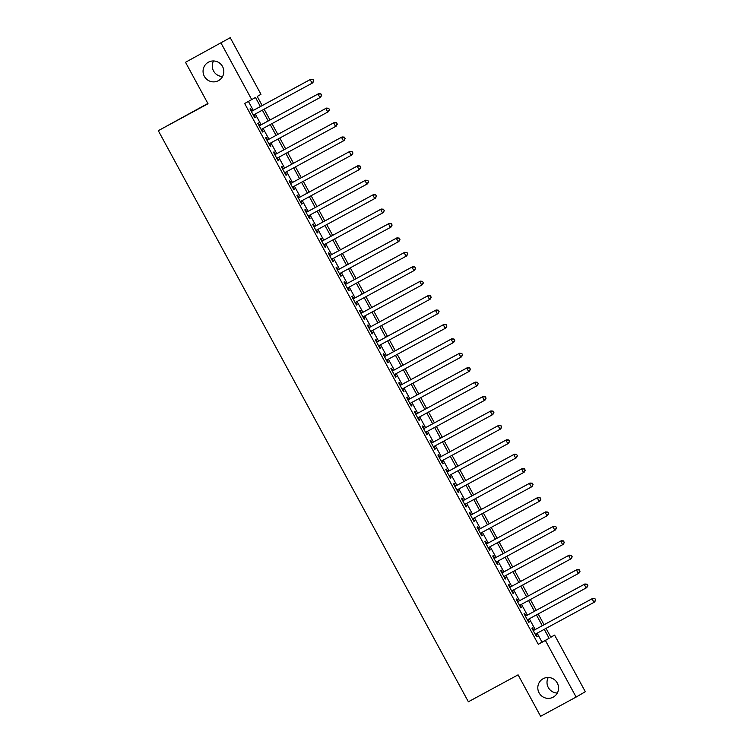 <?xml version="1.0" encoding="UTF-8"?>
<svg xmlns="http://www.w3.org/2000/svg" width="754" height="754" viewBox="0 0 754 754"><rect width="100%" height="100%" fill="white"/><g stroke="black" fill="none" stroke-linecap="round" stroke-linejoin="round"><path stroke-width="1.13" d="M543.172 678.704A10.499 10.339 59.8 0 1 557.197 682.87A10.499 10.339 59.8 0 1 553.191 697.158A10.499 10.339 59.8 0 1 539.167 692.992A10.499 10.339 59.8 0 1 543.172 678.704M208.434 62.186A10.499 10.339 59.8 0 1 222.458 66.361A10.499 10.339 59.8 0 1 218.453 80.65A10.499 10.339 59.8 0 1 204.428 76.484A10.499 10.339 59.8 0 1 208.434 62.186M557.31 693.039A10.499 10.339 59.8 0 1 548.262 677.469M222.571 76.531A10.499 10.339 59.8 0 1 213.523 60.961M207.868 103.468L158.302 130.687L468.375 701.776L518.092 674.839L540.609 716.3L576.122 697.064L545.387 640.457L549.119 638.289L544.256 629.336M158.302 130.687L208.019 103.75L185.512 62.29L230.224 37.7L260.959 94.307L257.227 96.474L262.175 105.579M550.797 637.158L554.595 635.104L585.321 691.71L576.122 697.064M533.86 630.278L532.484 627.752L531.862 628.11L536.565 636.762L537.187 636.404L535.83 633.897M526.028 615.858L524.661 613.332L524.039 613.69L528.733 622.342L529.355 621.984L527.998 619.477M518.196 601.428L516.829 598.912L516.207 599.27L520.901 607.922L521.523 607.564L520.166 605.057M510.364 587.008L508.997 584.491L508.375 584.85L513.069 593.502L513.691 593.144L512.334 590.636M502.541 572.588L501.165 570.062L500.543 570.429L505.246 579.081L505.868 578.723L504.501 576.216M494.709 558.167L493.333 555.641L492.711 556.009L497.414 564.661L498.036 564.294L496.679 561.796M486.877 543.747L485.51 541.221L484.888 541.589L489.582 550.241L490.204 549.873L488.846 547.376M479.044 529.327L477.678 526.801L477.056 527.169L481.749 535.821L482.372 535.453L481.014 532.946M471.212 514.907L469.846 512.381L469.224 512.739L473.927 521.391L474.549 521.033L473.182 518.526M463.39 500.486L462.013 497.96L461.391 498.319L466.095 506.971L466.717 506.613L465.35 504.106M455.557 486.066L454.191 483.54L453.569 483.898L458.262 492.55L458.884 492.192L457.527 489.685M447.725 471.636L446.359 469.12L445.737 469.478L450.43 478.13L451.052 477.772L449.695 475.265M439.893 457.216L438.526 454.7L437.904 455.058L442.598 463.71L443.22 463.352L441.863 460.845M432.07 442.796L430.694 440.27L430.072 440.638L434.775 449.29L435.397 448.932L434.031 446.425M424.238 428.376L422.862 425.85L422.24 426.217L426.943 434.869L427.565 434.502L426.208 432.004M416.406 413.955L415.039 411.43L414.417 411.797L419.111 420.449L419.733 420.082L418.376 417.584M408.574 399.535L407.207 397.009L406.585 397.367L411.279 406.029L411.901 405.661L410.544 403.154M400.742 385.115L399.375 382.589L398.753 382.947L403.447 391.599L404.069 391.241L402.711 388.734M392.919 370.695L391.543 368.169L390.921 368.527L395.624 377.179L396.246 376.821L394.879 374.314M385.087 356.274L383.711 353.749L383.089 354.107L387.792 362.759L388.414 362.401L387.056 359.894M377.254 341.845L375.888 339.328L375.266 339.686L379.959 348.339L380.582 347.98L379.224 345.473M369.422 327.424L368.056 324.899L367.434 325.266L372.127 333.918L372.749 333.56L371.392 331.053M361.59 313.004L360.224 310.478L359.601 310.846L364.305 319.498L364.927 319.131L363.56 316.633M353.767 298.584L352.391 296.058L351.769 296.426L356.472 305.078L357.094 304.71L355.728 302.213M345.935 284.164L344.559 281.638L343.947 282.005L348.64 290.658L349.262 290.29L347.905 287.783M338.103 269.743L336.736 267.218L336.114 267.576L340.808 276.228L341.43 275.87L340.073 273.363M330.271 255.323L328.904 252.797L328.282 253.156L332.976 261.808L333.598 261.45L332.241 258.942M322.448 240.903L321.072 238.377L320.45 238.735L325.153 247.387L325.775 247.029L324.409 244.522M314.616 226.473L313.24 223.957L312.618 224.315L317.321 232.967L317.943 232.609L316.586 230.102M306.784 212.053L305.417 209.537L304.795 209.895L309.489 218.547L310.111 218.189L308.754 215.682M298.952 197.633L297.585 195.107L296.963 195.475L301.657 204.127L302.279 203.768L300.921 201.261M291.119 183.213L289.753 180.687L289.131 181.054L293.824 189.706L294.446 189.339L293.089 186.841M283.297 168.792L281.921 166.266L281.299 166.634L286.002 175.286L286.624 174.919L285.257 172.421M275.464 154.372L274.088 151.846L273.466 152.204L278.169 160.866L278.791 160.498L277.434 157.991M267.632 139.952L266.266 137.426L265.644 137.784L270.337 146.436L270.959 146.078L269.602 143.571M259.8 125.532L258.433 123.006L257.811 123.364L262.505 132.016L263.127 131.658L261.77 129.151M260.403 106.54L255.483 97.483L244.654 103.505L538.281 644.302L542.013 642.135L537.15 633.181M535.189 629.552L529.327 618.761M527.357 615.132L521.495 604.34M519.525 600.712L513.663 589.92M511.693 586.292L505.83 575.49M503.861 571.871L497.998 561.07M496.038 557.451L490.175 546.65M488.206 543.031L482.343 532.23M480.373 528.611L474.511 517.809M472.541 514.181L466.679 503.389M464.718 499.761L458.856 488.969M456.886 485.34L451.024 474.549M449.054 470.92L443.192 460.128M441.222 456.5L435.36 445.699M433.39 442.08L427.527 431.279M425.567 427.659L419.705 416.858M417.735 413.239L411.873 402.438M409.903 398.819L404.04 388.018M402.071 384.389L396.208 373.598M394.238 369.969L388.376 359.177M386.416 355.549L380.553 344.757M378.583 341.128L372.721 330.327M370.751 326.708L364.889 315.907M362.919 312.288L357.057 301.487M355.096 297.868L349.234 287.067M347.264 283.447L341.402 272.646M339.432 269.018L333.57 258.226M331.6 254.598L325.737 243.806M323.768 240.177L317.905 229.386M315.945 225.757L310.082 214.965M308.113 211.337L302.25 200.536M300.281 196.917L294.418 186.115M292.448 182.496L286.586 171.695M284.616 168.076L278.754 157.275M276.793 153.656L270.931 142.855M268.961 139.226L263.099 128.434M261.129 124.806L255.267 114.014M253.297 110.386L248.443 101.451M251.968 111.111L250.601 108.585L249.979 108.944L254.682 117.596L255.304 117.238L253.938 114.731M185.512 62.29L230.224 37.7M538.281 644.302L545.387 640.457M251.751 99.66L221.026 43.053M542.286 625.707L536.424 614.915M534.454 611.287L528.592 600.486M526.631 596.866L520.769 586.065M518.799 582.446L512.937 571.645M510.967 568.026L505.105 557.225M503.135 553.606L497.272 542.805M495.312 539.176L489.45 528.384M487.48 524.756L481.618 513.964M479.648 510.335L473.785 499.544M471.816 495.915L465.953 485.124M463.983 481.495L458.121 470.694M456.161 467.075L450.298 456.274M448.328 452.654L442.466 441.853M440.496 438.234L434.634 427.433M432.664 423.805L426.802 413.013M424.832 409.384L418.97 398.593M417.009 394.964L411.147 384.172M409.177 380.544L403.315 369.752M401.345 366.124L395.482 355.322M393.513 351.703L387.65 340.902M385.69 337.283L379.827 326.482M377.858 322.863L371.995 312.062M370.026 308.443L364.163 297.642M362.193 294.013L356.331 283.221M354.361 279.593L348.499 268.801M346.538 265.172L340.676 254.381M338.706 250.752L332.844 239.96M330.874 236.332L325.012 225.531M323.042 221.912L317.18 211.111M315.21 207.491L309.347 196.69M307.387 193.071L301.525 182.27M299.555 178.641L293.692 167.85M291.723 164.221L285.86 153.43M283.89 149.801L278.028 139.009M276.068 135.381L270.205 124.589M268.236 120.96L262.373 110.159M546.028 628.374L550.863 637.271L554.595 635.104M264.145 109.207L270.007 119.999M271.968 123.628L277.83 134.419M279.8 138.048L285.662 148.84M287.632 152.468L293.494 163.269M295.464 166.888L301.327 177.69M303.297 181.309L309.159 192.11M311.119 195.729L316.982 206.53M318.951 210.159L324.814 220.95M326.784 224.579L332.646 235.371M334.616 238.999L340.478 249.791M342.439 253.419L348.301 264.211M350.271 267.84L356.133 278.641M358.103 282.26L363.965 293.061M365.935 296.68L371.797 307.481M373.767 311.1L379.63 321.901M381.59 325.521L387.452 336.322M389.422 339.95L395.284 350.742M397.254 354.371L403.117 365.162M405.087 368.791L410.949 379.582M412.919 383.211L418.781 394.003M420.741 397.631L426.604 408.432M428.574 412.052L434.436 422.853M436.406 426.472L442.268 437.273M444.238 440.892L450.1 451.693M452.061 455.322L457.923 466.113M459.893 469.742L465.755 480.534M467.725 484.162L473.587 494.954M475.557 498.582L481.42 509.374M483.389 513.003L489.252 523.804M491.212 527.423L497.075 538.224M499.044 541.843L504.907 552.644M506.876 556.264L512.739 567.065M514.709 570.684L520.571 581.485M522.541 585.113L528.403 595.905M530.364 599.534L536.226 610.325M538.196 613.954L544.058 624.746M542.013 642.135L549.119 638.289M254.663 117.577L255.304 117.238M262.496 131.997L263.127 131.658M270.328 146.417L270.959 146.078M278.16 160.847L278.791 160.498M285.992 175.267L286.624 174.919M293.815 189.688L294.446 189.339M301.647 204.108L302.279 203.768M309.479 218.528L310.111 218.189M317.311 232.948L317.943 232.609M325.144 247.369L325.775 247.029M332.966 261.789L333.598 261.45M340.799 276.209L341.43 275.87M348.631 290.639L349.262 290.29M356.463 305.059L357.094 304.71M364.286 319.479L364.927 319.131M372.118 333.899L372.749 333.56M379.95 348.32L380.582 347.98M387.782 362.74L388.414 362.401M395.614 377.16L396.246 376.821M403.437 391.58L404.069 391.241M411.269 406.001L411.901 405.661M419.101 420.43L419.733 420.082M426.934 434.851L427.565 434.502M434.766 449.271L435.397 448.932M442.589 463.691L443.22 463.352M450.421 478.111L451.052 477.772M458.253 492.532L458.884 492.192M466.085 506.952L466.717 506.613M473.908 521.372L474.549 521.033M481.74 535.802L482.372 535.453M489.572 550.222L490.204 549.873M497.404 564.642L498.036 564.294M505.237 579.063L505.868 578.723M513.059 593.483L513.691 593.144M520.891 607.903L521.523 607.564M528.724 622.323L529.355 621.984M536.556 636.744L537.187 636.404M313.815 80.876L313.033 79.434L313.815 80.876L312.74 82.855L253.306 115.07M313.56 81.027L312.118 83.213L310.158 79.604L310.78 79.245L251.336 111.451M251.346 111.469L310.158 79.604L312.778 79.585M313.033 79.434L310.78 79.245M321.647 95.296L320.865 93.854L321.647 95.296L320.573 97.275L261.138 129.5M321.392 95.447L319.95 97.634L317.99 94.033L318.612 93.666L259.169 125.871L317.99 94.033L320.61 94.005M320.865 93.854L318.612 93.666M329.47 109.716L328.687 108.274L329.47 109.716L328.405 111.696L268.971 143.92M329.225 109.867L327.783 112.054L325.822 108.453L326.444 108.086L267.001 140.291L325.822 108.453L328.442 108.425M328.687 108.274L326.444 108.086M337.302 124.146L336.52 122.704L337.302 124.146L336.227 126.116L276.803 158.34M337.057 124.287L335.605 126.474L333.654 122.874L334.276 122.506L274.833 154.711L333.654 122.874L336.275 122.845M336.52 122.704L334.276 122.506M345.134 138.566L344.097 137.266L345.134 138.566L344.06 140.536L284.626 172.76M344.889 138.708L343.438 140.894L341.477 137.294L342.099 136.936L282.665 169.132L341.477 137.294L344.097 137.266M344.352 137.124L342.099 136.936M352.966 152.987L351.929 151.686L352.966 152.987L351.892 154.956L292.458 187.18M352.712 153.128L351.27 155.324L349.309 151.714L349.931 151.356L290.488 183.552L349.309 151.714L351.929 151.686M352.184 151.545L349.931 151.356M360.798 167.407L360.007 165.965L360.798 167.407L359.724 169.377L300.29 201.601M360.544 167.548L359.102 169.744L357.142 166.134L357.764 165.776L298.32 197.982M298.33 198L357.142 166.134L359.762 166.106M360.007 165.965L357.764 165.776M368.621 181.827L367.839 180.385L368.621 181.827L367.547 183.797L308.122 216.021M368.376 181.968L366.925 184.165L364.974 180.555L365.596 180.197L306.152 212.402M306.162 212.421L364.974 180.555L367.594 180.526M367.839 180.385L365.596 180.197M376.453 196.247L375.671 194.805L376.453 196.247L375.379 198.227L315.945 230.441M376.208 196.389L374.757 198.585L372.806 194.975L373.428 194.617L313.984 226.822M313.994 226.841L372.806 194.975L375.426 194.947M375.671 194.805L373.428 194.617M384.286 210.668L383.503 209.226L384.286 210.668L383.211 212.647L323.777 244.862M384.031 210.818L382.589 213.005L380.629 209.395L381.251 209.037L321.807 241.242M321.826 241.261L380.629 209.395L383.249 209.376M383.503 209.226L381.251 209.037M392.118 225.088L391.335 223.646L392.118 225.088L391.043 227.067L331.609 259.291M391.863 225.239L390.421 227.425L388.461 223.825L389.083 223.457L329.639 255.663M329.649 255.681L388.461 223.825L391.081 223.797M391.335 223.646L389.083 223.457M399.94 239.508L399.158 238.066L399.94 239.508L398.875 241.487L339.441 273.711M399.695 239.659L398.253 241.846L396.293 238.245L396.915 237.878L337.472 270.083M337.481 270.102L396.293 238.245L398.913 238.217M399.158 238.066L396.915 237.878M407.773 253.938L406.99 252.496L407.773 253.938L406.698 255.908L347.274 288.132M407.528 254.079L406.076 256.266L404.125 252.665L404.747 252.298L345.304 284.503M345.313 284.522L404.125 252.665L406.745 252.637M406.99 252.496L404.747 252.298M415.605 268.358L414.823 266.916L415.605 268.358L414.53 270.328L355.096 302.552M415.36 268.499L413.908 270.686L411.957 267.086L412.57 266.728L353.136 298.923M353.145 298.942L411.957 267.086L414.577 267.057M414.823 266.916L412.57 266.728M423.437 282.778L422.4 281.478L423.437 282.778L422.363 284.748L362.928 316.972M423.183 282.92L421.74 285.116L419.78 281.506L420.402 281.148L360.959 313.344M360.968 313.372L419.78 281.506L422.4 281.478M422.655 281.336L420.402 281.148M431.269 297.199L430.232 295.898L431.269 297.199L430.195 299.168L370.761 331.392M431.015 297.34L429.573 299.536L427.612 295.926L428.234 295.568L368.791 327.773M368.8 327.792L427.612 295.926L430.232 295.898M430.487 295.757L428.234 295.568M439.092 311.619L438.31 310.177L439.092 311.619L438.027 313.589L378.593 345.813M438.847 311.76L437.405 313.956L435.444 310.346L436.066 309.988L376.623 342.193M376.632 342.212L435.444 310.346L438.065 310.318M438.31 310.177L436.066 309.988M446.924 326.039L446.142 324.597L446.924 326.039L445.85 328.018L386.425 360.233M446.679 326.19L445.228 328.376L443.277 324.767L443.899 324.409L384.455 356.614M384.465 356.633L443.277 324.767L445.897 324.738M446.142 324.597L443.899 324.409M454.756 340.459L453.974 339.017L454.756 340.459L453.682 342.439L394.248 374.663M454.511 340.61L453.06 342.797L451.099 339.196L451.721 338.829L392.287 371.034M392.297 371.053L451.099 339.196L453.719 339.168M453.974 339.017L451.721 338.829M462.588 354.88L461.806 353.438L462.588 354.88L461.514 356.859L402.08 389.083M462.334 355.03L460.892 357.217L458.932 353.617L459.554 353.249L400.11 385.454M400.12 385.473L458.932 353.617L461.552 353.588M461.806 353.438L459.554 353.249M470.421 369.309L469.629 367.867L470.421 369.309L469.346 371.279L409.912 403.503M470.166 369.451L468.724 371.637L466.764 368.037L467.386 367.669L407.942 399.874M407.952 399.893L466.764 368.037L469.384 368.009M469.629 367.867L467.386 367.669M478.243 383.729L477.461 382.287L478.243 383.729L477.169 385.699L417.744 417.923M477.998 383.871L476.547 386.057L474.596 382.457L475.218 382.099L415.774 414.295M415.784 414.314L474.596 382.457L477.216 382.429M477.461 382.287L475.218 382.099M486.076 398.15L485.293 396.708L486.076 398.15L485.001 400.12L425.567 432.344M485.83 398.291L484.379 400.487L482.428 396.877L483.05 396.519L423.607 428.715M423.616 428.734L482.428 396.877L485.048 396.849M485.293 396.708L483.05 396.519M493.908 412.57L492.871 411.269L493.908 412.57L492.833 414.54L433.399 446.764M493.653 412.711L492.211 414.907L490.251 411.298L490.873 410.939L431.429 443.145L490.251 411.298L492.871 411.269M493.125 411.128L490.873 410.939M501.74 426.99L500.703 425.69L501.74 426.99L500.665 428.96L441.231 461.184M501.485 427.132L500.043 429.328L498.083 425.718L498.705 425.36L439.262 457.565L498.083 425.718L500.703 425.69M500.958 425.548L498.705 425.36M509.563 441.41L508.78 439.968L509.563 441.41L508.498 443.38L449.064 475.604M509.318 441.552L507.876 443.748L505.915 440.138L506.537 439.78L447.094 471.985M447.103 472.004L505.915 440.138L508.535 440.11M508.78 439.968L506.537 439.78M517.395 455.831L516.613 454.389L517.395 455.831L516.32 457.81L456.896 490.025M517.15 455.982L515.698 458.168L513.747 454.558L514.369 454.2L454.926 486.405L513.747 454.558L516.367 454.539M516.613 454.389L514.369 454.2M525.227 470.251L524.445 468.809L525.227 470.251L524.153 472.23L464.718 504.454M524.982 470.402L523.53 472.588L521.579 468.988L522.192 468.62L462.758 500.826L521.579 468.988L524.2 468.96M524.445 468.809L522.192 468.62M533.059 484.671L532.277 483.229L533.059 484.671L531.985 486.65L472.551 518.875M532.805 484.822L531.363 487.009L529.402 483.408L530.024 483.041L470.581 515.246L529.402 483.408L532.022 483.38M532.277 483.229L530.024 483.041M540.891 499.101L539.855 497.8L540.891 499.101L539.817 501.071L480.383 533.295M540.637 499.242L539.195 501.429L537.234 497.829L537.856 497.461L478.413 529.666L537.234 497.829L539.855 497.8M540.109 497.659L537.856 497.461M548.714 513.521L547.932 512.079L548.714 513.521L547.649 515.491L488.215 547.715M548.469 513.663L547.027 515.849L545.067 512.249L545.689 511.891L486.245 544.086L545.067 512.249L547.687 512.22M547.932 512.079L545.689 511.891M556.546 527.941L555.764 526.499L556.546 527.941L555.472 529.911L496.047 562.135M556.301 528.083L554.85 530.279L552.899 526.669L553.521 526.311L494.077 558.507M494.087 558.535L552.899 526.669L555.519 526.641M555.764 526.499L553.521 526.311M564.378 542.362L563.342 541.061L564.378 542.362L563.304 544.331L503.87 576.556M564.133 542.503L562.682 544.699L560.722 541.089L561.344 540.731L501.91 572.936L560.722 541.089L563.342 541.061M563.596 540.92L561.344 540.731M572.211 556.782L571.174 555.481L572.211 556.782L571.136 558.752L511.702 590.976M571.956 556.923L570.514 559.119L568.554 555.51L569.176 555.151L509.732 587.357L568.554 555.51L571.174 555.481M571.428 555.34L569.176 555.151M580.043 571.202L579.251 569.76L580.043 571.202L578.968 573.181L519.534 605.396M579.788 571.353L578.346 573.54L576.386 569.93L577.008 569.572L517.564 601.777L576.386 569.93L579.006 569.901M579.251 569.76L577.008 569.572M587.866 585.622L587.083 584.18L587.866 585.622L586.791 587.602L527.366 619.826M587.62 585.773L586.169 587.96L584.218 584.359L584.84 583.992L525.397 616.197L584.218 584.359L586.838 584.331M587.083 584.18L584.84 583.992M595.698 600.043L594.915 598.601L595.698 600.043L594.623 602.022L535.189 634.246M595.453 600.193L594.001 602.38L592.05 598.78L592.672 598.412L533.229 630.617L592.05 598.78L594.67 598.751M594.915 598.601L592.672 598.412"/></g></svg>
